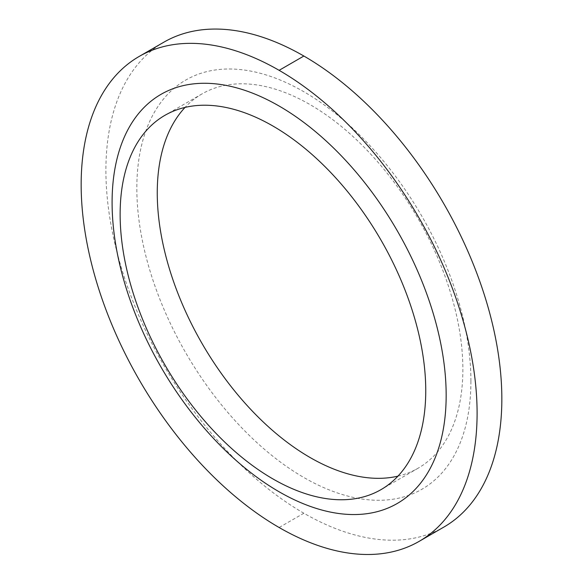 <?xml version="1.0" encoding="UTF-8"?>
<svg xmlns="http://www.w3.org/2000/svg" width="583" height="583" viewBox="0 0 583 583"><rect width="100%" height="100%" fill="white"/><g stroke="black" fill="none" stroke-linecap="round" stroke-linejoin="round"><path stroke-width="0.44" stroke-dasharray="2.92 2.19" d="M163.889 42.173A279.971 161.644 -120 0 0 163.889 365.454A279.971 161.644 -120 0 0 443.852 527.09M470.911 381.071A236.224 136.386 -120 0 0 220.352 69.377A236.224 136.386 -120 0 0 220.352 403.451A236.224 136.386 -120 0 0 470.911 381.071M397.941 476.143A216.104 124.769 -120 0 0 418.106 468.207A216.104 124.769 -120 0 0 462.866 369.279A216.104 124.769 -120 0 0 368.536 151.806A216.104 124.769 -120 0 0 202.01 93.907A216.104 124.769 -120 0 0 185.059 107.403M303.874 513.222L279.126 527.513M202.01 93.907L164.894 115.339M418.106 468.207L380.99 489.64"/><path stroke-width="0.87" d="M477.098 413.216A279.971 161.644 -120 0 0 354.887 131.466A279.971 161.644 -120 0 0 139.148 56.456A279.971 161.644 -120 0 0 139.14 379.737A279.971 161.644 -120 0 0 419.111 541.381A279.971 161.644 -120 0 0 477.098 413.216M419.111 541.381L443.852 527.09A279.971 161.644 -120 0 0 501.839 398.925A279.971 161.644 -120 0 0 379.635 117.176A279.971 161.644 -120 0 0 163.889 42.173L139.148 56.456M446.163 395.354A236.224 136.386 -120 0 0 195.611 83.66A236.224 136.386 -120 0 0 195.611 417.734A236.224 136.386 -120 0 0 446.163 395.354M185.059 107.403A216.104 124.769 -120 0 0 202.01 343.438A216.104 124.769 -120 0 0 397.941 476.143M425.75 390.712A216.104 124.769 -120 0 0 331.421 173.238A216.104 124.769 -120 0 0 164.894 115.339A216.104 124.769 -120 0 0 164.887 364.871A216.104 124.769 -120 0 0 380.99 489.64A216.104 124.769 -120 0 0 425.75 390.712M303.874 56.034L279.126 70.324"/></g></svg>
